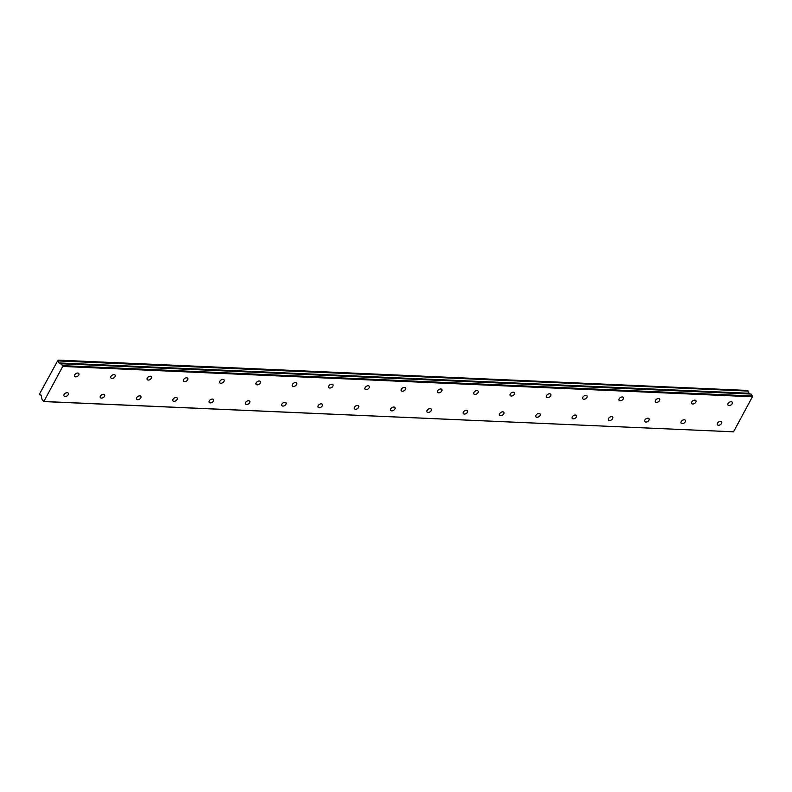 <?xml version="1.0" encoding="UTF-8"?>
<svg xmlns="http://www.w3.org/2000/svg" width="792" height="792" viewBox="0 0 792 792"><rect width="100%" height="100%" fill="white"/><g stroke="black" fill="none" stroke-linecap="round" stroke-linejoin="round"><path stroke-width="1.19" d="M729.076 405.593A2.534 1.584 146.5 0 0 731.659 404.415A2.534 1.584 146.5 0 0 732.224 402.267A2.534 1.584 146.5 0 0 731.145 401.742A2.534 1.584 146.5 0 0 728.551 402.91A2.534 1.584 146.5 0 0 727.996 405.068A2.534 1.584 146.5 0 0 729.076 405.593M692.772 403.989A2.534 1.584 146.5 0 0 695.366 402.821A2.534 1.584 146.5 0 0 695.93 400.673A2.534 1.584 146.5 0 0 694.841 400.148A2.534 1.584 146.5 0 0 692.258 401.316A2.534 1.584 146.5 0 0 691.693 403.475A2.534 1.584 146.5 0 0 692.772 403.989M65.102 396.525A2.534 1.584 146.5 0 0 67.696 395.357A2.534 1.584 146.5 0 0 68.261 393.208A2.534 1.584 146.5 0 0 67.171 392.683A2.534 1.584 146.5 0 0 64.588 393.852A2.534 1.584 146.5 0 0 64.023 396A2.534 1.584 146.5 0 0 65.102 396.525M101.406 398.119A2.534 1.584 146.5 0 0 103.99 396.95A2.534 1.584 146.5 0 0 104.554 394.802A2.534 1.584 146.5 0 0 103.475 394.277A2.534 1.584 146.5 0 0 100.881 395.446A2.534 1.584 146.5 0 0 100.327 397.604A2.534 1.584 146.5 0 0 101.406 398.119M137.699 399.722A2.534 1.584 146.5 0 0 140.293 398.544A2.534 1.584 146.5 0 0 140.857 396.396A2.534 1.584 146.5 0 0 139.778 395.871A2.534 1.584 146.5 0 0 137.184 397.04A2.534 1.584 146.5 0 0 136.62 399.198A2.534 1.584 146.5 0 0 137.699 399.722M174.002 401.316A2.534 1.584 146.5 0 0 176.596 400.138A2.534 1.584 146.5 0 0 177.151 397.99A2.534 1.584 146.5 0 0 176.071 397.465A2.534 1.584 146.5 0 0 173.488 398.633A2.534 1.584 146.5 0 0 172.923 400.792A2.534 1.584 146.5 0 0 174.002 401.316M656.479 402.395A2.534 1.584 146.5 0 0 659.063 401.227A2.534 1.584 146.5 0 0 659.627 399.079A2.534 1.584 146.5 0 0 658.548 398.554A2.534 1.584 146.5 0 0 655.954 399.722A2.534 1.584 146.5 0 0 655.39 401.871A2.534 1.584 146.5 0 0 656.479 402.395M620.176 400.802A2.534 1.584 146.5 0 0 622.769 399.633A2.534 1.584 146.5 0 0 623.324 397.485A2.534 1.584 146.5 0 0 622.245 396.96A2.534 1.584 146.5 0 0 619.661 398.128A2.534 1.584 146.5 0 0 619.096 400.277A2.534 1.584 146.5 0 0 620.176 400.802M583.872 399.208A2.534 1.584 146.5 0 0 586.466 398.039A2.534 1.584 146.5 0 0 587.03 395.881A2.534 1.584 146.5 0 0 585.951 395.366A2.534 1.584 146.5 0 0 583.357 396.535A2.534 1.584 146.5 0 0 582.793 398.683A2.534 1.584 146.5 0 0 583.872 399.208M547.579 397.614A2.534 1.584 146.5 0 0 550.173 396.445A2.534 1.584 146.5 0 0 550.727 394.287A2.534 1.584 146.5 0 0 549.648 393.763A2.534 1.584 146.5 0 0 547.054 394.941A2.534 1.584 146.5 0 0 546.5 397.089A2.534 1.584 146.5 0 0 547.579 397.614M511.276 396.02A2.534 1.584 146.5 0 0 513.869 394.842A2.534 1.584 146.5 0 0 514.434 392.693A2.534 1.584 146.5 0 0 513.345 392.169A2.534 1.584 146.5 0 0 510.761 393.337A2.534 1.584 146.5 0 0 510.197 395.495A2.534 1.584 146.5 0 0 511.276 396.02M474.982 394.426A2.534 1.584 146.5 0 0 477.566 393.248A2.534 1.584 146.5 0 0 478.13 391.1A2.534 1.584 146.5 0 0 477.051 390.575A2.534 1.584 146.5 0 0 474.457 391.743A2.534 1.584 146.5 0 0 473.903 393.901A2.534 1.584 146.5 0 0 474.982 394.426M438.679 392.822A2.534 1.584 146.5 0 0 441.273 391.654A2.534 1.584 146.5 0 0 441.827 389.506A2.534 1.584 146.5 0 0 440.748 388.981A2.534 1.584 146.5 0 0 438.164 390.149A2.534 1.584 146.5 0 0 437.6 392.307A2.534 1.584 146.5 0 0 438.679 392.822M402.385 391.228A2.534 1.584 146.5 0 0 404.969 390.06A2.534 1.584 146.5 0 0 405.534 387.912A2.534 1.584 146.5 0 0 404.455 387.387A2.534 1.584 146.5 0 0 401.861 388.555A2.534 1.584 146.5 0 0 401.297 390.703A2.534 1.584 146.5 0 0 402.385 391.228M366.082 389.634A2.534 1.584 146.5 0 0 368.676 388.466A2.534 1.584 146.5 0 0 369.23 386.308A2.534 1.584 146.5 0 0 368.151 385.793A2.534 1.584 146.5 0 0 365.558 386.961A2.534 1.584 146.5 0 0 365.003 389.11A2.534 1.584 146.5 0 0 366.082 389.634M329.779 388.04A2.534 1.584 146.5 0 0 332.373 386.872A2.534 1.584 146.5 0 0 332.937 384.714A2.534 1.584 146.5 0 0 331.848 384.199A2.534 1.584 146.5 0 0 329.264 385.367A2.534 1.584 146.5 0 0 328.7 387.516A2.534 1.584 146.5 0 0 329.779 388.04M293.486 386.447A2.534 1.584 146.5 0 0 296.069 385.278A2.534 1.584 146.5 0 0 296.634 383.12A2.534 1.584 146.5 0 0 295.555 382.595A2.534 1.584 146.5 0 0 292.961 383.773A2.534 1.584 146.5 0 0 292.406 385.922A2.534 1.584 146.5 0 0 293.486 386.447M257.182 384.853A2.534 1.584 146.5 0 0 259.776 383.675A2.534 1.584 146.5 0 0 260.33 381.526A2.534 1.584 146.5 0 0 259.251 381.002A2.534 1.584 146.5 0 0 256.667 382.17A2.534 1.584 146.5 0 0 256.103 384.328A2.534 1.584 146.5 0 0 257.182 384.853M220.889 383.259A2.534 1.584 146.5 0 0 223.473 382.081A2.534 1.584 146.5 0 0 224.037 379.932A2.534 1.584 146.5 0 0 222.958 379.408A2.534 1.584 146.5 0 0 220.364 380.576A2.534 1.584 146.5 0 0 219.8 382.734A2.534 1.584 146.5 0 0 220.889 383.259M184.585 381.655A2.534 1.584 146.5 0 0 187.179 380.487A2.534 1.584 146.5 0 0 187.734 378.338A2.534 1.584 146.5 0 0 186.655 377.814A2.534 1.584 146.5 0 0 184.071 378.982A2.534 1.584 146.5 0 0 183.506 381.14A2.534 1.584 146.5 0 0 184.585 381.655M148.282 380.061A2.534 1.584 146.5 0 0 150.876 378.893A2.534 1.584 146.5 0 0 151.44 376.745A2.534 1.584 146.5 0 0 150.361 376.22A2.534 1.584 146.5 0 0 147.767 377.388A2.534 1.584 146.5 0 0 147.203 379.536A2.534 1.584 146.5 0 0 148.282 380.061M111.989 378.467A2.534 1.584 146.5 0 0 114.573 377.299A2.534 1.584 146.5 0 0 115.137 375.141A2.534 1.584 146.5 0 0 114.058 374.626A2.534 1.584 146.5 0 0 111.464 375.794A2.534 1.584 146.5 0 0 110.91 377.942A2.534 1.584 146.5 0 0 111.989 378.467M210.306 402.91A2.534 1.584 146.5 0 0 212.89 401.742A2.534 1.584 146.5 0 0 213.454 399.584A2.534 1.584 146.5 0 0 212.375 399.059A2.534 1.584 146.5 0 0 209.781 400.237A2.534 1.584 146.5 0 0 209.217 402.385A2.534 1.584 146.5 0 0 210.306 402.91M246.599 404.504A2.534 1.584 146.5 0 0 249.193 403.336A2.534 1.584 146.5 0 0 249.747 401.178A2.534 1.584 146.5 0 0 248.668 400.663A2.534 1.584 146.5 0 0 246.084 401.831A2.534 1.584 146.5 0 0 245.52 403.979A2.534 1.584 146.5 0 0 246.599 404.504M282.902 406.098A2.534 1.584 146.5 0 0 285.486 404.93A2.534 1.584 146.5 0 0 286.051 402.781A2.534 1.584 146.5 0 0 284.971 402.257A2.534 1.584 146.5 0 0 282.378 403.425A2.534 1.584 146.5 0 0 281.823 405.573A2.534 1.584 146.5 0 0 282.902 406.098M319.196 407.692A2.534 1.584 146.5 0 0 321.79 406.524A2.534 1.584 146.5 0 0 322.354 404.375A2.534 1.584 146.5 0 0 321.265 403.851A2.534 1.584 146.5 0 0 318.681 405.019A2.534 1.584 146.5 0 0 318.117 407.167A2.534 1.584 146.5 0 0 319.196 407.692M355.499 409.286A2.534 1.584 146.5 0 0 358.093 408.118A2.534 1.584 146.5 0 0 358.647 405.969A2.534 1.584 146.5 0 0 357.568 405.445A2.534 1.584 146.5 0 0 354.974 406.613A2.534 1.584 146.5 0 0 354.42 408.771A2.534 1.584 146.5 0 0 355.499 409.286M391.802 410.89A2.534 1.584 146.5 0 0 394.386 409.712A2.534 1.584 146.5 0 0 394.951 407.563A2.534 1.584 146.5 0 0 393.872 407.038A2.534 1.584 146.5 0 0 391.278 408.207A2.534 1.584 146.5 0 0 390.713 410.365A2.534 1.584 146.5 0 0 391.802 410.89M428.096 412.483A2.534 1.584 146.5 0 0 430.69 411.315A2.534 1.584 146.5 0 0 431.244 409.157A2.534 1.584 146.5 0 0 430.165 408.632A2.534 1.584 146.5 0 0 427.581 409.81A2.534 1.584 146.5 0 0 427.017 411.959A2.534 1.584 146.5 0 0 428.096 412.483M464.399 414.077A2.534 1.584 146.5 0 0 466.983 412.909A2.534 1.584 146.5 0 0 467.547 410.751A2.534 1.584 146.5 0 0 466.468 410.226A2.534 1.584 146.5 0 0 463.874 411.404A2.534 1.584 146.5 0 0 463.32 413.553A2.534 1.584 146.5 0 0 464.399 414.077M645.896 422.057A2.534 1.584 146.5 0 0 648.48 420.879A2.534 1.584 146.5 0 0 649.044 418.73A2.534 1.584 146.5 0 0 647.965 418.206A2.534 1.584 146.5 0 0 645.371 419.374A2.534 1.584 146.5 0 0 644.817 421.532A2.534 1.584 146.5 0 0 645.896 422.057M682.189 423.651A2.534 1.584 146.5 0 0 684.783 422.483A2.534 1.584 146.5 0 0 685.347 420.324A2.534 1.584 146.5 0 0 684.258 419.8A2.534 1.584 146.5 0 0 681.674 420.978A2.534 1.584 146.5 0 0 681.11 423.126A2.534 1.584 146.5 0 0 682.189 423.651M718.492 425.245A2.534 1.584 146.5 0 0 721.076 424.076A2.534 1.584 146.5 0 0 721.641 421.918A2.534 1.584 146.5 0 0 720.562 421.393A2.534 1.584 146.5 0 0 717.968 422.572A2.534 1.584 146.5 0 0 717.413 424.72A2.534 1.584 146.5 0 0 718.492 425.245M75.686 376.873A2.534 1.584 146.5 0 0 78.279 375.705A2.534 1.584 146.5 0 0 78.844 373.547A2.534 1.584 146.5 0 0 77.755 373.022A2.534 1.584 146.5 0 0 75.171 374.2A2.534 1.584 146.5 0 0 74.606 376.349A2.534 1.584 146.5 0 0 75.686 376.873M609.592 420.453A2.534 1.584 146.5 0 0 612.186 419.285A2.534 1.584 146.5 0 0 612.741 417.137A2.534 1.584 146.5 0 0 611.662 416.612A2.534 1.584 146.5 0 0 609.078 417.78A2.534 1.584 146.5 0 0 608.513 419.938A2.534 1.584 146.5 0 0 609.592 420.453M573.289 418.859A2.534 1.584 146.5 0 0 575.883 417.691A2.534 1.584 146.5 0 0 576.447 415.543A2.534 1.584 146.5 0 0 575.368 415.018A2.534 1.584 146.5 0 0 572.774 416.186A2.534 1.584 146.5 0 0 572.21 418.344A2.534 1.584 146.5 0 0 573.289 418.859M536.996 417.265A2.534 1.584 146.5 0 0 539.59 416.097A2.534 1.584 146.5 0 0 540.144 413.949A2.534 1.584 146.5 0 0 539.065 413.424A2.534 1.584 146.5 0 0 536.471 414.592A2.534 1.584 146.5 0 0 535.917 416.74A2.534 1.584 146.5 0 0 536.996 417.265M500.692 415.671A2.534 1.584 146.5 0 0 503.286 414.503A2.534 1.584 146.5 0 0 503.851 412.345A2.534 1.584 146.5 0 0 502.762 411.83A2.534 1.584 146.5 0 0 500.178 412.998A2.534 1.584 146.5 0 0 499.613 415.147A2.534 1.584 146.5 0 0 500.692 415.671M40.135 394.98L40.937 395.03L40.135 394.98A1.802 1.069 92.5 0 1 40.531 394.871A1.802 1.069 92.5 0 1 41.184 395.307A1.802 1.069 92.5 0 1 41.491 397.04L42.115 399.643L43.847 401.495L62.717 366.458L752.4 396.772L733.531 431.808L43.847 401.495M58.44 360.766L58.014 360.132L747.697 390.446L748.123 391.08L58.459 360.934L748.123 391.08M748.697 393.248A1.802 1.069 92.5 0 1 748.153 391.248M62.717 366.458L61.439 363.756L60.489 363.875L59.925 363.013L749.608 393.327L59.895 362.993M749.608 393.327L750.064 394.02M752.4 396.772L751.123 394.07L61.439 363.756M43.372 401.554L733.531 431.808M62.697 365.666L752.39 395.98M749.549 393.287L59.925 363.013M59.826 362.983A1.802 1.069 92.5 0 1 59.42 363.092A1.802 1.069 92.5 0 1 58.459 360.934M58.014 360.132L39.6 393.832L40.095 394.99"/></g></svg>
